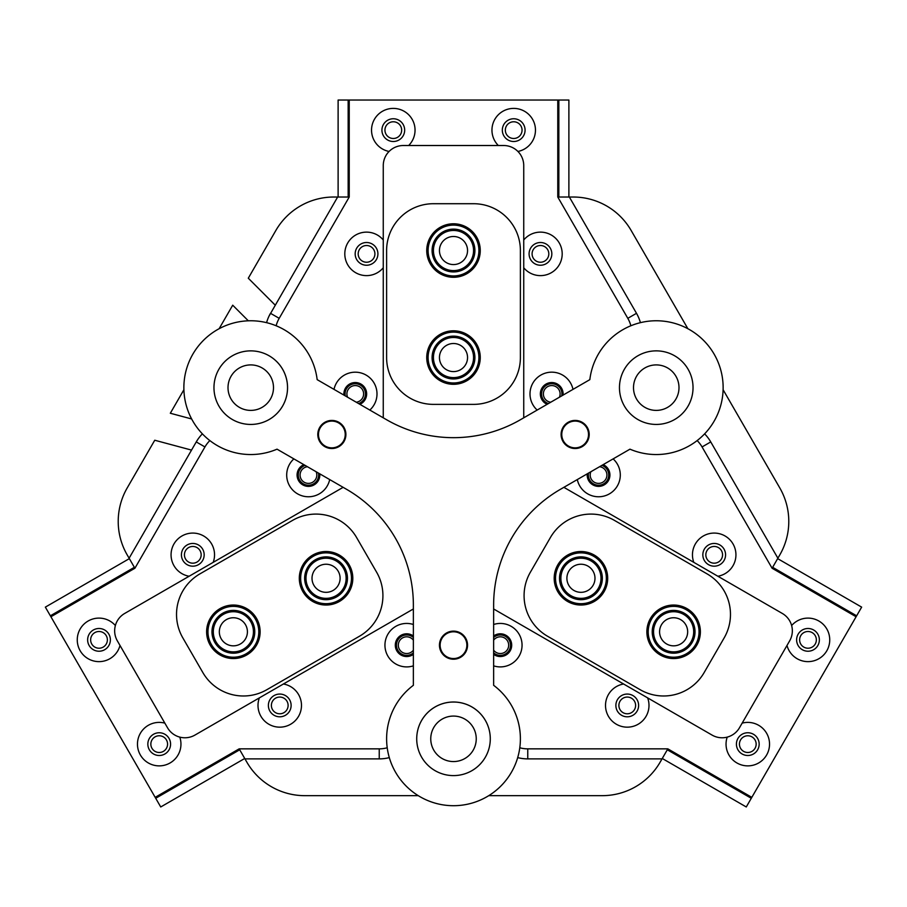 <?xml version="1.0" encoding="UTF-8"?>
<svg xmlns="http://www.w3.org/2000/svg" width="907" height="907" viewBox="0 0 907 907"><rect width="100%" height="100%" fill="white"/><g stroke="black" fill="none" stroke-linecap="round" stroke-linejoin="round"><path stroke-width="1.36" d="M493.635 652.87A10.204 10.204 0 0 0 510.528 645.172A10.204 10.204 0 0 0 493.635 637.474M493.635 650.194A8.356 8.356 0 0 0 508.68 645.172A8.356 8.356 0 0 0 493.635 640.161M413.365 637.474A10.204 10.204 0 0 0 396.472 645.172A10.204 10.204 0 0 0 413.365 652.87M413.365 640.161A8.356 8.356 0 0 0 398.32 645.172A8.356 8.356 0 0 0 413.365 650.194M588.541 473.08A10.204 10.204 0 0 0 598.563 485.222A10.204 10.204 0 0 0 601.885 465.382M590.865 471.742A8.356 8.356 0 0 0 598.563 483.386A8.356 8.356 0 0 0 606.908 475.529A8.356 8.356 0 0 0 599.561 466.72M561.75 395.871A10.204 10.204 0 0 0 551.739 383.729A10.204 10.204 0 0 0 548.406 403.57M559.426 397.209A8.356 8.356 0 0 0 551.739 385.566A8.356 8.356 0 0 0 543.395 393.423A8.356 8.356 0 0 0 550.73 402.22M305.115 465.382A10.204 10.204 0 0 0 308.437 485.222A10.204 10.204 0 0 0 318.459 473.08M307.439 466.72A8.356 8.356 0 0 0 300.092 475.529A8.356 8.356 0 0 0 308.437 483.386A8.356 8.356 0 0 0 316.135 471.742M358.594 403.57A10.204 10.204 0 0 0 355.261 383.729A10.204 10.204 0 0 0 345.25 395.871M356.27 402.22A8.356 8.356 0 0 0 363.605 393.423A8.356 8.356 0 0 0 355.261 385.566A8.356 8.356 0 0 0 347.574 397.209M279.753 697.064A8.356 8.356 0 0 0 271.386 705.431A8.356 8.356 0 0 0 279.753 713.786A8.356 8.356 0 0 0 288.109 705.431A8.356 8.356 0 0 0 279.753 697.064M192.794 546.456A8.356 8.356 0 0 0 184.438 554.812A8.356 8.356 0 0 0 192.794 563.179A8.356 8.356 0 0 0 201.161 554.812A8.356 8.356 0 0 0 192.794 546.456M714.206 546.456A8.356 8.356 0 0 0 705.839 554.812A8.356 8.356 0 0 0 714.206 563.179A8.356 8.356 0 0 0 722.562 554.812A8.356 8.356 0 0 0 714.206 546.456M627.247 697.064A8.356 8.356 0 0 0 618.891 705.431A8.356 8.356 0 0 0 627.247 713.786A8.356 8.356 0 0 0 635.614 705.431A8.356 8.356 0 0 0 627.247 697.064M366.541 245.514A8.356 8.356 0 0 0 358.186 253.881A8.356 8.356 0 0 0 366.541 262.236A8.356 8.356 0 0 0 374.908 253.881A8.356 8.356 0 0 0 366.541 245.514M540.459 245.514A8.356 8.356 0 0 0 532.092 253.881A8.356 8.356 0 0 0 540.459 262.236A8.356 8.356 0 0 0 548.814 253.881A8.356 8.356 0 0 0 540.459 245.514M191.536 450.099L154.746 440.235L127.173 487.989A66.891 66.891 0 0 0 127.173 554.869L129.111 558.213L196.252 441.924A40.135 40.135 0 0 1 202.386 433.852M241.307 423.206A36.79 36.79 0 0 0 276.828 361.689M656.249 364.909A22.743 22.743 0 0 0 633.505 387.652A22.743 22.743 0 0 0 656.249 410.395A22.743 22.743 0 0 0 678.992 387.652A22.743 22.743 0 0 0 656.249 364.909M250.751 364.909A22.743 22.743 0 0 0 228.008 387.652A22.743 22.743 0 0 0 250.751 410.395A22.743 22.743 0 0 0 273.495 387.652A22.743 22.743 0 0 0 250.751 364.909M453.5 716.077A22.743 22.743 0 0 0 430.757 738.82A22.743 22.743 0 0 0 453.5 761.563A22.743 22.743 0 0 0 476.243 738.82A22.743 22.743 0 0 0 453.5 716.077M191.649 418.966L170.323 413.252L183.894 389.738M219.131 328.708L232.714 305.194L248.314 320.806M519.79 747.776A30.101 30.101 0 0 0 527.761 748.853L667.835 748.853L751.824 797.344L856.095 616.749L772.095 568.247L702.063 446.947A30.101 30.101 0 0 0 697.143 440.575M630.864 325.772A30.101 30.101 0 0 0 627.803 318.323L557.771 197.023L557.771 100.031L349.229 100.031L349.229 197.023L279.197 318.323A30.101 30.101 0 0 0 276.136 325.772M209.857 440.575A30.101 30.101 0 0 0 204.937 446.947L134.905 568.247L50.905 616.749L155.176 797.344L239.165 748.853L379.239 748.853A30.101 30.101 0 0 0 387.21 747.776M418.263 795.666L304.82 795.666A66.891 66.891 0 0 1 246.897 762.231L244.958 758.887L379.239 758.887A40.135 40.135 0 0 0 389.307 757.606M558.848 197.023L558.848 100.031L568.882 100.031L568.882 197.023L557.771 197.023L627.803 318.323L636.499 313.312L569.358 197.023L573.213 197.023A66.891 66.891 0 0 1 631.147 230.469L687.869 328.708M275.218 305.149L248.291 278.211L275.853 230.469A66.891 66.891 0 0 1 333.787 197.023L337.642 197.023L269.073 316.021M667.291 749.783L751.279 798.285L746.268 806.969L662.269 758.479L667.835 748.853L527.761 748.853L527.761 758.887L662.042 758.887L660.103 762.231A66.891 66.891 0 0 1 602.18 795.666L488.737 795.666M723.106 389.738L779.827 487.989A66.891 66.891 0 0 1 779.827 554.869L777.889 558.213L710.748 441.924A40.135 40.135 0 0 0 704.614 433.852M489.02 729.217A36.79 36.79 0 0 0 417.98 729.217M266.59 322.665A40.135 40.135 0 0 1 270.501 313.312L279.197 318.323L349.229 197.023L338.118 197.023L338.118 100.031L348.152 100.031L348.152 197.023M197.885 439.328L196.252 441.924L204.937 446.947L134.905 568.247L134.361 567.317L50.361 615.808L50.905 616.749M527.761 758.887A40.135 40.135 0 0 1 517.693 757.606M636.499 313.312A40.135 40.135 0 0 1 640.41 322.665M439.453 357.551A14.047 14.047 0 0 0 453.5 371.598A14.047 14.047 0 0 0 467.547 357.551A14.047 14.047 0 0 0 453.5 343.504A14.047 14.047 0 0 0 439.453 357.551M439.453 250.536A14.047 14.047 0 0 0 453.5 264.572A14.047 14.047 0 0 0 467.547 250.536A14.047 14.047 0 0 0 453.5 236.489A14.047 14.047 0 0 0 439.453 250.536M333.084 590.446A14.047 14.047 0 0 0 338.22 571.263A14.047 14.047 0 0 0 319.037 566.115A14.047 14.047 0 0 0 313.901 585.31A14.047 14.047 0 0 0 333.084 590.446M240.4 643.959A14.047 14.047 0 0 0 245.536 624.776A14.047 14.047 0 0 0 226.353 619.628A14.047 14.047 0 0 0 221.217 638.823A14.047 14.047 0 0 0 240.4 643.959M587.963 566.115A14.047 14.047 0 0 0 568.78 571.263A14.047 14.047 0 0 0 573.916 590.446A14.047 14.047 0 0 0 593.099 585.31A14.047 14.047 0 0 0 587.963 566.115M680.647 619.628A14.047 14.047 0 0 0 661.464 624.776A14.047 14.047 0 0 0 666.6 643.959A14.047 14.047 0 0 0 685.783 638.823A14.047 14.047 0 0 0 680.647 619.628M319.672 440.008A13.378 13.378 0 0 0 337.393 446.652A13.378 13.378 0 0 0 344.036 428.943A13.378 13.378 0 0 0 326.316 422.299A13.378 13.378 0 0 0 319.672 440.008M464.384 652.949A13.378 13.378 0 0 0 461.278 634.288A13.378 13.378 0 0 0 442.616 637.394A13.378 13.378 0 0 0 445.722 656.056A13.378 13.378 0 0 0 464.384 652.949M576.444 421.154A13.378 13.378 0 0 0 561.83 433.172A13.378 13.378 0 0 0 573.848 447.786A13.378 13.378 0 0 0 588.462 435.768A13.378 13.378 0 0 0 576.444 421.154M568.122 422.311A14.047 14.047 0 0 0 562.986 441.494A14.047 14.047 0 0 0 582.169 446.641A14.047 14.047 0 0 0 587.317 427.446A14.047 14.047 0 0 0 568.122 422.311M324.831 422.311A14.047 14.047 0 0 0 319.683 441.494A14.047 14.047 0 0 0 338.878 446.641A14.047 14.047 0 0 0 344.014 427.446A14.047 14.047 0 0 0 324.831 422.311M446.482 633.007A14.047 14.047 0 0 0 441.335 652.201A14.047 14.047 0 0 0 460.518 657.337A14.047 14.047 0 0 0 465.665 638.154A14.047 14.047 0 0 0 446.482 633.007M232.362 355.793A36.79 36.79 0 0 0 218.893 406.041A36.79 36.79 0 0 0 269.152 419.51A36.79 36.79 0 0 0 282.61 369.262A36.79 36.79 0 0 0 232.362 355.793M217.306 329.729A66.891 66.891 0 0 0 190.924 417.56A66.891 66.891 0 0 0 277.032 449.169L346.474 489.258A133.771 133.771 0 0 1 413.365 605.116L413.365 685.307A66.891 66.891 0 0 0 404.023 783.829A66.891 66.891 0 0 0 502.977 783.829A66.891 66.891 0 0 0 493.635 685.307L493.635 605.116A133.771 133.771 0 0 1 560.526 489.258L629.968 449.169A66.891 66.891 0 0 0 714.172 354.206A66.891 66.891 0 0 0 589.833 379.648L520.391 419.748A133.771 133.771 0 0 1 386.609 419.748L317.167 379.648A66.891 66.891 0 0 0 217.306 329.729M435.111 706.961A36.79 36.79 0 0 0 421.642 757.209A36.79 36.79 0 0 0 471.889 770.678A36.79 36.79 0 0 0 485.358 720.419A36.79 36.79 0 0 0 435.111 706.961M637.848 355.793A36.79 36.79 0 0 0 624.39 406.041A36.79 36.79 0 0 0 674.638 419.51A36.79 36.79 0 0 0 688.107 369.262A36.79 36.79 0 0 0 637.848 355.793M727.21 737.119A21.734 21.734 0 0 0 747.787 765.871A21.734 21.734 0 0 0 769.533 744.125A21.734 21.734 0 0 0 742.153 723.14M747.787 732.754A11.372 11.372 0 0 0 736.416 744.125A11.372 11.372 0 0 0 747.787 755.497A11.372 11.372 0 0 0 759.159 744.125A11.372 11.372 0 0 0 747.787 732.754M786.993 645.467A21.734 21.734 0 0 0 829.735 639.854A21.734 21.734 0 0 0 791.63 625.547M807.99 628.494A11.372 11.372 0 0 0 796.618 639.854A11.372 11.372 0 0 0 807.99 651.226A11.372 11.372 0 0 0 819.361 639.854A11.372 11.372 0 0 0 807.99 628.494M115.37 625.547A21.734 21.734 0 0 0 77.265 639.854A21.734 21.734 0 0 0 120.007 645.467M99.01 628.494A11.372 11.372 0 0 0 87.639 639.854A11.372 11.372 0 0 0 99.01 651.226A11.372 11.372 0 0 0 110.382 639.854A11.372 11.372 0 0 0 99.01 628.494M164.847 723.14A21.734 21.734 0 0 0 137.467 744.125A21.734 21.734 0 0 0 159.213 765.871A21.734 21.734 0 0 0 179.79 737.119M159.213 732.754A11.372 11.372 0 0 0 147.841 744.125A11.372 11.372 0 0 0 159.213 755.497A11.372 11.372 0 0 0 170.584 744.125A11.372 11.372 0 0 0 159.213 732.754M517.92 151.458A21.734 21.734 0 0 0 513.702 108.398A21.734 21.734 0 0 0 498.34 145.517M513.702 118.76A11.372 11.372 0 0 0 502.331 130.132A11.372 11.372 0 0 0 513.702 141.503A11.372 11.372 0 0 0 525.074 130.132A11.372 11.372 0 0 0 513.702 118.76M408.66 145.517A21.734 21.734 0 0 0 393.298 108.398A21.734 21.734 0 0 0 389.08 151.458M393.298 118.76A11.372 11.372 0 0 0 381.926 130.132A11.372 11.372 0 0 0 393.298 141.503A11.372 11.372 0 0 0 404.669 130.132A11.372 11.372 0 0 0 393.298 118.76M623.585 684.003A21.734 21.734 0 0 0 605.593 707.267A21.734 21.734 0 0 0 627.247 727.165A21.734 21.734 0 0 0 647.643 697.891M627.247 694.059A11.372 11.372 0 0 0 615.876 705.431A11.372 11.372 0 0 0 627.247 716.802A11.372 11.372 0 0 0 638.619 705.431A11.372 11.372 0 0 0 627.247 694.059M717.868 576.24A21.734 21.734 0 0 0 735.86 552.975A21.734 21.734 0 0 0 714.206 533.078A21.734 21.734 0 0 0 693.81 562.351M714.206 543.452A11.372 11.372 0 0 0 702.834 554.812A11.372 11.372 0 0 0 714.206 566.183A11.372 11.372 0 0 0 725.577 554.812A11.372 11.372 0 0 0 714.206 543.452M213.19 562.351A21.734 21.734 0 0 0 192.794 533.078A21.734 21.734 0 0 0 171.14 552.975A21.734 21.734 0 0 0 189.132 576.24M192.794 543.452A11.372 11.372 0 0 0 181.423 554.812A11.372 11.372 0 0 0 192.794 566.183A11.372 11.372 0 0 0 204.166 554.812A11.372 11.372 0 0 0 192.794 543.452M259.357 697.891A21.734 21.734 0 0 0 279.753 727.165A21.734 21.734 0 0 0 301.407 707.267A21.734 21.734 0 0 0 283.415 684.003M279.753 694.059A11.372 11.372 0 0 0 268.381 705.431A11.372 11.372 0 0 0 279.753 716.802A11.372 11.372 0 0 0 291.124 705.431A11.372 11.372 0 0 0 279.753 694.059M293.879 458.885A21.734 21.734 0 0 0 308.437 496.764A21.734 21.734 0 0 0 329.695 479.576M303.822 464.633A11.372 11.372 0 0 0 308.437 486.39A11.372 11.372 0 0 0 319.752 473.828M369.829 410.055A21.734 21.734 0 0 0 355.261 372.187A21.734 21.734 0 0 0 334.003 389.375M359.886 404.318A11.372 11.372 0 0 0 355.261 382.55A11.372 11.372 0 0 0 343.957 395.123M572.997 389.375A21.734 21.734 0 0 0 531.445 386.121A21.734 21.734 0 0 0 537.171 410.055M563.043 395.123A11.372 11.372 0 0 0 551.739 382.55A11.372 11.372 0 0 0 547.114 404.318M577.306 479.576A21.734 21.734 0 0 0 618.846 482.83A21.734 21.734 0 0 0 613.121 458.885M587.248 473.828A11.372 11.372 0 0 0 598.563 486.39A11.372 11.372 0 0 0 603.178 464.633M523.736 267.769A21.734 21.734 0 0 0 562.193 253.881A21.734 21.734 0 0 0 523.736 239.981M540.459 242.509A11.372 11.372 0 0 0 529.087 253.881A11.372 11.372 0 0 0 540.459 265.241A11.372 11.372 0 0 0 551.83 253.881A11.372 11.372 0 0 0 540.459 242.509M383.264 239.981A21.734 21.734 0 0 0 344.807 253.881A21.734 21.734 0 0 0 383.264 267.769M366.541 242.509A11.372 11.372 0 0 0 355.17 253.881A11.372 11.372 0 0 0 366.541 265.241A11.372 11.372 0 0 0 377.913 253.881A11.372 11.372 0 0 0 366.541 242.509M493.635 665.851A21.734 21.734 0 0 0 522.058 645.172A21.734 21.734 0 0 0 493.635 624.492M493.635 654.366A11.372 11.372 0 0 0 511.695 645.172A11.372 11.372 0 0 0 493.635 635.977M413.365 624.492A21.734 21.734 0 0 0 384.942 645.172A21.734 21.734 0 0 0 413.365 665.851M413.365 635.977A11.372 11.372 0 0 0 395.305 645.172A11.372 11.372 0 0 0 413.365 654.366M856.095 616.749L856.639 615.808L772.639 567.317L772.095 568.247L702.063 446.947L710.748 441.924M155.176 797.344L155.721 798.285L239.709 749.783L239.165 748.853L379.239 748.853L379.239 758.887M550.424 537.5L530.357 572.249A46.824 46.824 0 0 0 547.499 636.215L640.183 689.717A46.824 46.824 0 0 0 704.138 672.586L724.205 637.825A46.824 46.824 0 0 0 707.063 573.87L614.379 520.357A46.824 46.824 0 0 0 550.424 537.5M376.643 572.249L356.576 537.5A46.824 46.824 0 0 0 292.621 520.357L199.937 573.87A46.824 46.824 0 0 0 182.795 637.825L202.862 672.586A46.824 46.824 0 0 0 266.817 689.717L359.501 636.215A46.824 46.824 0 0 0 376.643 572.249M433.433 404.375L473.567 404.375A46.824 46.824 0 0 0 520.391 357.551L520.391 250.536A46.824 46.824 0 0 0 473.567 203.712L433.433 203.712A46.824 46.824 0 0 0 386.609 250.536L386.609 357.551A46.824 46.824 0 0 0 433.433 404.375M493.635 608.971L712.074 735.089A20.067 20.067 0 0 0 739.488 727.743L789.657 640.852A20.067 20.067 0 0 0 782.31 613.449L563.871 487.331M343.129 487.331L124.69 613.449A20.067 20.067 0 0 0 117.343 640.852L167.512 727.743A20.067 20.067 0 0 0 194.926 735.089L413.365 608.971M523.736 417.821L523.736 165.584A20.067 20.067 0 0 0 503.668 145.517L403.332 145.517A20.067 20.067 0 0 0 383.264 165.584L383.264 417.821M755.032 748.309A8.356 8.356 0 0 0 751.971 736.892A8.356 8.356 0 0 0 740.554 739.953A8.356 8.356 0 0 0 743.615 751.37A8.356 8.356 0 0 0 755.032 748.309M815.234 644.038A8.356 8.356 0 0 0 812.173 632.621A8.356 8.356 0 0 0 800.745 635.682A8.356 8.356 0 0 0 803.806 647.099A8.356 8.356 0 0 0 815.234 644.038M751.279 798.285L751.824 797.344M772.639 567.317L777.65 558.621L861.65 607.123L856.639 615.808M513.702 121.776A8.356 8.356 0 0 0 505.335 130.132A8.356 8.356 0 0 0 513.702 138.488A8.356 8.356 0 0 0 522.058 130.132A8.356 8.356 0 0 0 513.702 121.776M393.298 121.776A8.356 8.356 0 0 0 384.942 130.132A8.356 8.356 0 0 0 393.298 138.488A8.356 8.356 0 0 0 401.665 130.132A8.356 8.356 0 0 0 393.298 121.776M558.848 100.031L557.771 100.031M349.229 100.031L348.152 100.031M91.766 644.038A8.356 8.356 0 0 0 103.194 647.099A8.356 8.356 0 0 0 106.255 635.682A8.356 8.356 0 0 0 94.827 632.621A8.356 8.356 0 0 0 91.766 644.038M151.968 748.309A8.356 8.356 0 0 0 163.385 751.37A8.356 8.356 0 0 0 166.446 739.953A8.356 8.356 0 0 0 155.029 736.892A8.356 8.356 0 0 0 151.968 748.309M50.361 615.808L45.35 607.123L129.35 558.621L134.361 567.317M239.709 749.783L244.731 758.479L160.732 806.969L155.721 798.285M439.929 229.04A25.419 25.419 0 0 0 432.015 264.107A25.419 25.419 0 0 0 467.071 272.021A25.419 25.419 0 0 0 474.985 236.954A25.419 25.419 0 0 0 439.929 229.04M467.785 273.154A26.757 26.757 0 0 1 430.882 264.821A26.757 26.757 0 0 1 439.215 227.906A26.757 26.757 0 0 1 476.118 236.239A26.757 26.757 0 0 1 467.785 273.154M442.072 232.43A21.405 21.405 0 0 1 471.595 239.097A21.405 21.405 0 0 1 464.928 268.631A21.405 21.405 0 0 1 435.405 261.964A21.405 21.405 0 0 1 442.072 232.43M464.214 267.497A20.067 20.067 0 0 0 470.461 239.811A20.067 20.067 0 0 0 442.786 233.564A20.067 20.067 0 0 0 436.539 261.25A20.067 20.067 0 0 0 464.214 267.497M455.847 382.856A25.419 25.419 0 0 0 478.805 355.204A25.419 25.419 0 0 0 451.153 332.245A25.419 25.419 0 0 0 428.195 359.898A25.419 25.419 0 0 0 455.847 382.856M451.028 330.908A26.757 26.757 0 0 1 480.143 355.079A26.757 26.757 0 0 1 455.972 384.194A26.757 26.757 0 0 1 426.857 360.022A26.757 26.757 0 0 1 451.028 330.908M455.473 378.865A21.405 21.405 0 0 1 432.185 359.523A21.405 21.405 0 0 1 451.527 336.236A21.405 21.405 0 0 1 474.815 355.578A21.405 21.405 0 0 1 455.473 378.865M451.652 337.574A20.067 20.067 0 0 0 433.523 359.41A20.067 20.067 0 0 0 455.348 377.527A20.067 20.067 0 0 0 473.477 355.703A20.067 20.067 0 0 0 451.652 337.574M305.228 563.723A25.419 25.419 0 0 0 311.509 599.119A25.419 25.419 0 0 0 346.893 592.838A25.419 25.419 0 0 0 340.613 557.442A25.419 25.419 0 0 0 305.228 563.723M347.993 593.609A26.757 26.757 0 0 1 310.738 600.219A26.757 26.757 0 0 1 304.128 562.964A26.757 26.757 0 0 1 341.383 556.354A26.757 26.757 0 0 1 347.993 593.609M308.516 566.025A21.405 21.405 0 0 1 338.322 560.741A21.405 21.405 0 0 1 343.606 590.536A21.405 21.405 0 0 1 313.799 595.831A21.405 21.405 0 0 1 308.516 566.025M342.506 589.777A20.067 20.067 0 0 0 337.551 561.83A20.067 20.067 0 0 0 309.604 566.796A20.067 20.067 0 0 0 314.57 594.731A20.067 20.067 0 0 0 342.506 589.777M244.13 654.831A25.419 25.419 0 0 0 256.409 621.046A25.419 25.419 0 0 0 222.623 608.767A25.419 25.419 0 0 0 210.345 642.541A25.419 25.419 0 0 0 244.13 654.831M222.056 607.554A26.757 26.757 0 0 1 257.622 620.479A26.757 26.757 0 0 1 244.697 656.033A26.757 26.757 0 0 1 209.132 643.108A26.757 26.757 0 0 1 222.056 607.554M242.43 651.192A21.405 21.405 0 0 1 213.984 640.852A21.405 21.405 0 0 1 224.324 612.395A21.405 21.405 0 0 1 252.77 622.746A21.405 21.405 0 0 1 242.43 651.192M224.891 613.608A20.067 20.067 0 0 0 215.197 640.285A20.067 20.067 0 0 0 241.863 649.979A20.067 20.067 0 0 0 251.556 623.302A20.067 20.067 0 0 0 224.891 613.608M575.435 603.098A25.419 25.419 0 0 0 605.751 583.791A25.419 25.419 0 0 0 586.444 553.474A25.419 25.419 0 0 0 556.127 572.782A25.419 25.419 0 0 0 575.435 603.098M586.738 552.159A26.757 26.757 0 0 1 607.055 584.074A26.757 26.757 0 0 1 575.14 604.402A26.757 26.757 0 0 1 554.823 572.487A26.757 26.757 0 0 1 586.738 552.159M576.308 599.176A21.405 21.405 0 0 1 560.038 573.643A21.405 21.405 0 0 1 585.571 557.386A21.405 21.405 0 0 1 601.84 582.918A21.405 21.405 0 0 1 576.308 599.176M585.287 558.689A20.067 20.067 0 0 0 561.354 573.938A20.067 20.067 0 0 0 576.591 597.872A20.067 20.067 0 0 0 600.525 582.634A20.067 20.067 0 0 0 585.287 558.689M650.512 642.383A25.419 25.419 0 0 0 684.207 654.899A25.419 25.419 0 0 0 696.735 621.204A25.419 25.419 0 0 0 663.04 608.688A25.419 25.419 0 0 0 650.512 642.383M697.948 620.649A26.757 26.757 0 0 1 684.762 656.124A26.757 26.757 0 0 1 649.299 642.938A26.757 26.757 0 0 1 662.484 607.475A26.757 26.757 0 0 1 697.948 620.649M654.162 640.705A21.405 21.405 0 0 1 664.706 612.338A21.405 21.405 0 0 1 693.084 622.882A21.405 21.405 0 0 1 682.54 651.249A21.405 21.405 0 0 1 654.162 640.705M691.871 623.438A20.067 20.067 0 0 0 665.262 613.551A20.067 20.067 0 0 0 655.376 640.149A20.067 20.067 0 0 0 681.985 650.036A20.067 20.067 0 0 0 691.871 623.438"/></g></svg>
